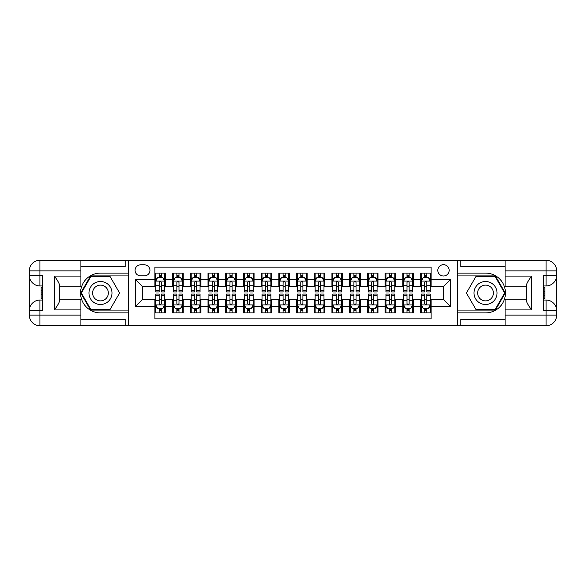 <?xml version="1.0" encoding="UTF-8"?>
<svg xmlns="http://www.w3.org/2000/svg" width="586" height="586" viewBox="0 0 586 586"><rect width="100%" height="100%" fill="white"/><g stroke="black" fill="none" stroke-linecap="round" stroke-linejoin="round"><path stroke-width="0.88" d="M443.485 264.674A5.662 5.662 0 0 0 437.815 270.336A5.662 5.662 0 0 0 443.485 276.006A5.662 5.662 0 0 0 449.147 270.336A5.662 5.662 0 0 0 443.485 264.674M80.905 319.377L125.17 319.377L125.17 325.75L505.095 325.75L505.095 315.129L546.079 315.129L546.079 310.705L543.42 310.705L543.42 275.295L546.079 275.295L546.079 270.871L505.095 270.871L505.095 276.094L531.649 276.094L531.649 309.906C528.814 306.273 527.048 303.204 526.338 300.706L526.338 285.294C527.048 282.796 528.814 279.727 531.649 276.094M431.091 273.083L420.47 273.083L420.47 279.544L413.386 279.544L413.386 286.627L420.47 286.627L420.47 279.544M413.386 279.544L413.386 273.083L402.765 273.083L402.765 279.544L395.682 279.544L395.682 286.627L402.765 286.627L402.765 279.544M395.682 279.544L395.682 273.083L385.061 273.083L385.061 279.544L377.977 279.544L377.977 286.627L385.061 286.627L385.061 279.544M377.977 279.544L377.977 273.083L367.356 273.083L367.356 279.544L360.273 279.544L360.273 286.627L367.356 286.627L367.356 279.544M360.273 279.544L360.273 273.083L349.652 273.083L349.652 279.544L342.568 279.544L342.568 286.627L349.652 286.627L349.652 279.544M342.568 279.544L342.568 273.083L331.947 273.083L331.947 279.544L324.864 279.544L324.864 286.627L331.947 286.627L331.947 279.544M324.864 279.544L324.864 273.083L314.243 273.083L314.243 279.544L307.167 279.544L307.167 286.627L314.243 286.627L314.243 279.544M307.167 279.544L307.167 273.083L296.538 273.083L296.538 279.544L289.462 279.544L289.462 286.627L296.538 286.627L296.538 279.544M289.462 279.544L289.462 273.083L278.833 273.083L278.833 279.544L271.757 279.544L271.757 286.627L278.833 286.627L278.833 279.544M271.757 279.544L271.757 273.083L261.136 273.083L261.136 279.544L254.053 279.544L254.053 286.627L261.136 286.627L261.136 279.544M254.053 279.544L254.053 273.083L243.432 273.083L243.432 279.544L236.348 279.544L236.348 286.627L243.432 286.627L243.432 279.544M236.348 279.544L236.348 273.083L225.727 273.083L225.727 279.544L218.644 279.544L218.644 286.627L225.727 286.627L225.727 279.544M218.644 279.544L218.644 273.083L208.023 273.083L208.023 279.544L200.939 279.544L200.939 286.627L208.023 286.627L208.023 279.544M200.939 279.544L200.939 273.083L190.318 273.083L190.318 279.544L183.235 279.544L183.235 286.627L190.318 286.627L190.318 279.544M183.235 279.544L183.235 273.083L172.614 273.083L172.614 286.627L165.53 286.627L165.53 273.083L154.909 273.083M154.909 312.917L165.53 312.917L165.53 299.373L172.614 299.373L172.614 312.917L183.235 312.917L183.235 299.373L190.318 299.373L190.318 306.456L183.235 306.456M190.318 306.456L190.318 312.917L200.939 312.917L200.939 299.373L208.023 299.373L208.023 306.456L200.939 306.456M208.023 306.456L208.023 312.917L218.644 312.917L218.644 299.373L225.727 299.373L225.727 306.456L218.644 306.456M225.727 306.456L225.727 312.917L236.348 312.917L236.348 299.373L243.432 299.373L243.432 306.456L236.348 306.456M243.432 306.456L243.432 312.917L254.053 312.917L254.053 299.373L261.136 299.373L261.136 306.456L254.053 306.456M261.136 306.456L261.136 312.917L271.757 312.917L271.757 299.373L278.833 299.373L278.833 306.456L271.757 306.456M278.833 306.456L278.833 312.917L289.462 312.917L289.462 299.373L296.538 299.373L296.538 306.456L289.462 306.456M296.538 306.456L296.538 312.917L307.167 312.917L307.167 299.373L314.243 299.373L314.243 306.456L307.167 306.456M314.243 306.456L314.243 312.917L324.864 312.917L324.864 299.373L331.947 299.373L331.947 306.456L324.864 306.456M331.947 306.456L331.947 312.917L342.568 312.917L342.568 299.373L349.652 299.373L349.652 306.456L342.568 306.456M349.652 306.456L349.652 312.917L360.273 312.917L360.273 299.373L367.356 299.373L367.356 306.456L360.273 306.456M367.356 306.456L367.356 312.917L377.977 312.917L377.977 299.373L385.061 299.373L385.061 306.456L377.977 306.456M385.061 306.456L385.061 312.917L395.682 312.917L395.682 299.373L402.765 299.373L402.765 306.456L395.682 306.456M402.765 306.456L402.765 312.917L413.386 312.917L413.386 299.373L420.47 299.373L420.47 306.456L413.386 306.456M140.567 275.83L144.464 275.83A5.486 5.486 0 0 0 149.95 270.336A5.486 5.486 0 0 0 144.464 264.85L140.567 264.85A5.486 5.486 0 0 0 135.08 270.336A5.486 5.486 0 0 0 140.567 275.83M505.095 266.623L460.83 266.623L460.83 260.25L457.644 260.25L457.644 325.75M457.644 260.25L80.905 260.25L80.905 270.871L39.921 270.871L39.921 275.295L42.58 275.295L42.58 310.705L39.921 310.705L39.921 315.129L80.905 315.129L80.905 309.906L54.352 309.906L54.352 276.094C57.186 279.727 58.952 282.796 59.662 285.294L59.662 300.706C58.952 303.204 57.186 306.273 54.352 309.906M128.356 325.75L128.356 260.25M431.091 279.544L431.091 267.15L154.909 267.15L154.909 286.627L142.515 286.627L142.515 299.373L154.909 299.373L154.909 318.85L431.091 318.85L431.091 299.373L443.485 299.373L443.485 286.627L431.091 286.627L431.091 279.544L450.568 279.544L450.568 306.456L431.091 306.456M154.909 306.456L135.432 306.456L135.432 279.544L154.909 279.544M420.47 306.456L420.47 312.917L431.091 312.917M154.909 277.508L155.795 277.508M159.158 277.508L161.282 277.508M164.644 277.508L165.53 277.508M154.909 286.451L155.795 286.451M159.158 286.451L161.282 286.451M164.644 286.451L165.53 286.451M154.909 299.549L155.795 299.549M159.158 299.549L161.282 299.549M164.644 299.549L165.53 299.549M154.909 308.492L155.795 308.492M159.158 308.492L161.282 308.492M164.644 308.492L165.53 308.492M172.614 286.451L173.5 286.451M176.862 286.451L178.986 286.451M182.349 286.451L183.235 286.451M172.614 277.508L173.5 277.508M176.862 277.508L178.986 277.508M182.349 277.508L183.235 277.508M172.614 299.549L173.5 299.549M176.862 299.549L178.986 299.549M182.349 299.549L183.235 299.549M172.614 308.492L173.5 308.492M176.862 308.492L178.986 308.492M182.349 308.492L183.235 308.492M190.318 299.549L191.204 299.549M194.567 299.549L196.691 299.549M200.053 299.549L200.939 299.549M190.318 308.492L191.204 308.492M194.567 308.492L196.691 308.492M200.053 308.492L200.939 308.492M190.318 277.508L191.204 277.508M194.567 277.508L196.691 277.508M200.053 277.508L200.939 277.508M190.318 286.451L191.204 286.451M194.567 286.451L196.691 286.451M200.053 286.451L200.939 286.451M208.023 299.549L208.909 299.549M212.271 299.549L214.395 299.549M217.758 299.549L218.644 299.549M208.023 308.492L208.909 308.492M212.271 308.492L214.395 308.492M217.758 308.492L218.644 308.492M208.023 277.508L208.909 277.508M212.271 277.508L214.395 277.508M217.758 277.508L218.644 277.508M208.023 286.451L208.909 286.451M212.271 286.451L214.395 286.451M217.758 286.451L218.644 286.451M225.727 299.549L226.614 299.549M229.976 299.549L232.1 299.549M235.462 299.549L236.348 299.549M225.727 308.492L226.614 308.492M229.976 308.492L232.1 308.492M235.462 308.492L236.348 308.492M225.727 277.508L226.614 277.508M229.976 277.508L232.1 277.508M235.462 277.508L236.348 277.508M225.727 286.451L226.614 286.451M229.976 286.451L232.1 286.451M235.462 286.451L236.348 286.451M243.432 299.549L244.311 299.549M247.68 299.549L249.804 299.549M253.167 299.549L254.053 299.549M243.432 308.492L244.311 308.492M247.68 308.492L249.804 308.492M253.167 308.492L254.053 308.492M243.432 277.508L244.311 277.508M247.68 277.508L249.804 277.508M253.167 277.508L254.053 277.508M243.432 286.451L244.311 286.451M247.68 286.451L249.804 286.451M253.167 286.451L254.053 286.451M261.136 299.549L262.015 299.549M265.385 299.549L267.509 299.549M270.871 299.549L271.757 299.549M261.136 308.492L262.015 308.492M265.385 308.492L267.509 308.492M270.871 308.492L271.757 308.492M261.136 277.508L262.015 277.508M265.385 277.508L267.509 277.508M270.871 277.508L271.757 277.508M261.136 286.451L262.015 286.451M265.385 286.451L267.509 286.451M270.871 286.451L271.757 286.451M278.833 299.549L279.72 299.549M283.089 299.549L285.214 299.549M288.576 299.549L289.462 299.549M278.833 308.492L279.72 308.492M283.089 308.492L285.214 308.492M288.576 308.492L289.462 308.492M278.833 277.508L279.72 277.508M283.089 277.508L285.214 277.508M288.576 277.508L289.462 277.508M278.833 286.451L279.72 286.451M283.089 286.451L285.214 286.451M288.576 286.451L289.462 286.451M296.538 299.549L297.424 299.549M300.786 299.549L302.911 299.549M306.28 299.549L307.167 299.549M296.538 308.492L297.424 308.492M300.786 308.492L302.911 308.492M306.28 308.492L307.167 308.492M296.538 277.508L297.424 277.508M300.786 277.508L302.911 277.508M306.28 277.508L307.167 277.508M296.538 286.451L297.424 286.451M300.786 286.451L302.911 286.451M306.28 286.451L307.167 286.451M314.243 299.549L315.129 299.549M318.491 299.549L320.615 299.549M323.985 299.549L324.864 299.549M314.243 308.492L315.129 308.492M318.491 308.492L320.615 308.492M323.985 308.492L324.864 308.492M314.243 277.508L315.129 277.508M318.491 277.508L320.615 277.508M323.985 277.508L324.864 277.508M314.243 286.451L315.129 286.451M318.491 286.451L320.615 286.451M323.985 286.451L324.864 286.451M331.947 299.549L332.833 299.549M336.196 299.549L338.32 299.549M341.689 299.549L342.568 299.549M331.947 308.492L332.833 308.492M336.196 308.492L338.32 308.492M341.689 308.492L342.568 308.492M331.947 277.508L332.833 277.508M336.196 277.508L338.32 277.508M341.689 277.508L342.568 277.508M331.947 286.451L332.833 286.451M336.196 286.451L338.32 286.451M341.689 286.451L342.568 286.451M349.652 299.549L350.538 299.549M353.9 299.549L356.024 299.549M359.386 299.549L360.273 299.549M349.652 308.492L350.538 308.492M353.9 308.492L356.024 308.492M359.386 308.492L360.273 308.492M349.652 277.508L350.538 277.508M353.9 277.508L356.024 277.508M359.386 277.508L360.273 277.508M349.652 286.451L350.538 286.451M353.9 286.451L356.024 286.451M359.386 286.451L360.273 286.451M367.356 299.549L368.242 299.549M371.605 299.549L373.729 299.549M377.091 299.549L377.977 299.549M367.356 308.492L368.242 308.492M371.605 308.492L373.729 308.492M377.091 308.492L377.977 308.492M367.356 277.508L368.242 277.508M371.605 277.508L373.729 277.508M377.091 277.508L377.977 277.508M367.356 286.451L368.242 286.451M371.605 286.451L373.729 286.451M377.091 286.451L377.977 286.451M385.061 299.549L385.947 299.549M389.309 299.549L391.433 299.549M394.796 299.549L395.682 299.549M385.061 308.492L385.947 308.492M389.309 308.492L391.433 308.492M394.796 308.492L395.682 308.492M385.061 277.508L385.947 277.508M389.309 277.508L391.433 277.508M394.796 277.508L395.682 277.508M385.061 286.451L385.947 286.451M389.309 286.451L391.433 286.451M394.796 286.451L395.682 286.451M402.765 299.549L403.651 299.549M407.014 299.549L409.138 299.549M412.5 299.549L413.386 299.549M402.765 308.492L403.651 308.492M407.014 308.492L409.138 308.492M412.5 308.492L413.386 308.492M402.765 277.508L403.651 277.508M407.014 277.508L409.138 277.508M412.5 277.508L413.386 277.508M402.765 286.451L403.651 286.451M407.014 286.451L409.138 286.451M412.5 286.451L413.386 286.451M420.47 299.549L421.356 299.549M424.718 299.549L426.842 299.549M430.205 299.549L431.091 299.549M420.47 308.492L421.356 308.492M424.718 308.492L426.842 308.492M430.205 308.492L431.091 308.492M420.47 277.508L421.356 277.508M424.718 277.508L426.842 277.508M430.205 277.508L431.091 277.508M420.47 286.451L421.356 286.451M424.718 286.451L426.842 286.451M430.205 286.451L431.091 286.451M142.515 286.627L135.432 279.544M142.515 299.373L135.432 306.456M450.568 279.544L443.485 286.627M450.568 306.456L443.485 299.373M161.282 275.383L159.158 275.383M164.644 290.495L161.282 290.495L161.282 291.938L164.644 291.938L164.644 281.141L162.879 277.596L157.568 277.596L155.795 281.141L155.795 291.938L159.158 291.938L159.158 290.495L155.795 290.495M155.795 281.141L155.795 273.083M164.644 281.141L164.644 273.083M159.158 277.596L159.158 273.083M161.282 273.083L161.282 277.596M161.282 290.495L161.282 282.467C160.579 281.104 159.868 281.104 159.158 282.467L159.158 290.495M159.158 310.617L161.282 310.617M155.795 295.505L159.158 295.505L159.158 294.062L155.795 294.062L155.795 304.859L157.568 308.404L162.879 308.404L164.644 304.859L164.644 294.062L161.282 294.062L161.282 295.505L164.644 295.505M164.644 304.859L164.644 312.917M155.795 304.859L155.795 312.917M161.282 308.404L161.282 312.917M159.158 312.917L159.158 308.404M159.158 295.505L159.158 303.533C159.868 304.896 160.571 304.896 161.282 303.533L161.282 295.505M106.227 283.031A11.508 11.508 0 0 0 90.5 287.25A11.508 11.508 0 0 0 94.72 302.969A11.508 11.508 0 0 0 110.439 298.75A11.508 11.508 0 0 0 106.227 283.031M104.411 286.18A7.882 7.882 0 0 0 93.65 289.059A7.882 7.882 0 0 0 96.529 299.82A7.882 7.882 0 0 0 107.289 296.941A7.882 7.882 0 0 0 104.411 286.18M110.029 309.555L90.911 309.555L81.359 293L90.911 276.445L110.029 276.445L119.581 293L110.029 309.555M491.28 283.031A11.508 11.508 0 0 0 475.561 287.25A11.508 11.508 0 0 0 479.773 302.969A11.508 11.508 0 0 0 495.5 298.75A11.508 11.508 0 0 0 491.28 283.031M489.471 286.18A7.882 7.882 0 0 0 478.711 289.059A7.882 7.882 0 0 0 481.589 299.82A7.882 7.882 0 0 0 492.35 296.941A7.882 7.882 0 0 0 489.471 286.18M495.089 309.555L475.971 309.555L466.419 293L475.971 276.445L495.089 276.445L504.641 293L495.089 309.555M128.173 260.25L128.173 273.083L100.47 273.083A19.917 19.917 0 0 0 80.553 293A19.917 19.917 0 0 0 100.47 312.917L128.173 312.917L128.173 325.75M54.352 276.094L80.905 276.094L80.905 270.871M80.905 276.094L80.905 286.715L59.662 286.715M80.905 315.129L80.905 325.75L39.921 325.75A10.621 10.621 0 0 1 29.3 315.129L29.3 270.871A10.621 10.621 0 0 1 39.921 260.25L80.905 260.25M128.173 273.083L128.173 275.918L90.603 275.918L80.743 293L90.603 310.082L128.173 310.082L128.173 275.918M128.173 310.082L128.173 312.917M59.662 299.285L80.905 299.285L80.905 309.906M125.17 325.75L80.905 325.75M29.3 310.705A10.621 10.621 0 0 1 39.921 300.083A10.621 10.621 0 0 0 29.3 310.705L39.921 310.705L39.921 300.083L42.58 300.083M42.58 285.917L39.921 285.917L39.921 275.295L29.3 275.295A10.621 10.621 0 0 0 39.921 285.917A10.621 10.621 0 0 1 29.3 275.295M125.17 260.25L125.17 266.623L80.905 266.623M42.58 287.55L41.159 287.55L41.159 294.56L42.58 294.56M41.159 292.912L42.58 292.912M41.159 290.964L42.58 290.964M41.159 290.641L42.58 290.641M41.159 294.56L41.159 298.45L42.58 298.45M41.159 294.912L42.58 294.912M457.827 325.75L457.827 312.917L485.53 312.917A19.917 19.917 0 0 0 505.447 293A19.917 19.917 0 0 0 485.53 273.083L457.827 273.083L457.827 260.25M531.649 309.906L505.095 309.906L505.095 315.129M505.095 309.906L505.095 299.285L526.338 299.285M505.095 270.871L505.095 260.25L546.079 260.25A10.621 10.621 0 0 1 556.7 270.871L556.7 315.129A10.621 10.621 0 0 1 546.079 325.75L505.095 325.75M457.827 312.917L457.827 310.082L495.397 310.082L505.257 293L495.397 275.918L457.827 275.918L457.827 310.082M457.827 275.918L457.827 273.083M526.338 286.715L505.095 286.715L505.095 276.094M460.83 260.25L505.095 260.25M556.7 275.295A10.621 10.621 0 0 1 546.079 285.917A10.621 10.621 0 0 0 556.7 275.295L546.079 275.295L546.079 285.917L543.42 285.917M543.42 300.083L546.079 300.083L546.079 310.705L556.7 310.705A10.621 10.621 0 0 0 546.079 300.083A10.621 10.621 0 0 1 556.7 310.705M460.83 325.75L460.83 319.377L505.095 319.377M543.42 298.45L544.841 298.45L544.841 291.44L543.42 291.44M544.841 293.088L543.42 293.088M544.841 295.036L543.42 295.036M544.841 295.359L543.42 295.359M544.841 291.44L544.841 287.55L543.42 287.55M544.841 291.088L543.42 291.088M178.986 275.383L176.862 275.383M182.349 290.495L178.986 290.495L178.986 291.938L182.349 291.938L182.349 281.141L180.583 277.596L175.265 277.596L173.5 281.141L173.5 291.938L176.862 291.938L176.862 290.495L173.5 290.495M173.5 281.141L173.5 273.083M182.349 281.141L182.349 273.083M176.862 277.596L176.862 273.083M178.986 273.083L178.986 277.596M178.986 290.495L178.986 282.467C178.276 281.104 177.573 281.104 176.862 282.467L176.862 290.495M196.691 275.383L194.567 275.383M200.053 290.495L196.691 290.495L196.691 291.938L200.053 291.938L200.053 281.141L198.28 277.596L192.97 277.596L191.204 281.141L191.204 291.938L194.567 291.938L194.567 290.495L191.204 290.495M191.204 281.141L191.204 273.083M200.053 281.141L200.053 273.083M194.567 277.596L194.567 273.083M196.691 273.083L196.691 277.596M196.691 290.495L196.691 282.467C195.98 281.104 195.277 281.104 194.567 282.467L194.567 290.495M214.395 275.383L212.271 275.383M217.758 290.495L214.395 290.495L214.395 291.938L217.758 291.938L217.758 281.141L215.985 277.596L210.674 277.596L208.909 281.141L208.909 291.938L212.271 291.938L212.271 290.495L208.909 290.495M208.909 281.141L208.909 273.083M217.758 281.141L217.758 273.083M212.271 277.596L212.271 273.083M214.395 273.083L214.395 277.596M214.395 290.495L214.395 282.467C213.685 281.104 212.982 281.104 212.271 282.467L212.271 290.495M232.1 275.383L229.976 275.383M235.462 290.495L232.1 290.495L232.1 291.938L235.462 291.938L235.462 281.141L233.689 277.596L228.379 277.596L226.614 281.141L226.614 291.938L229.976 291.938L229.976 290.495L226.614 290.495M226.614 281.141L226.614 273.083M235.462 281.141L235.462 273.083M229.976 277.596L229.976 273.083M232.1 273.083L232.1 277.596M232.1 290.495L232.1 282.467C231.389 281.104 230.686 281.104 229.976 282.467L229.976 290.495M176.862 310.617L178.986 310.617M173.5 295.505L176.862 295.505L176.862 294.062L173.5 294.062L173.5 304.859L175.265 308.404L180.583 308.404L182.349 304.859L182.349 294.062L178.986 294.062L178.986 295.505L182.349 295.505M182.349 304.859L182.349 312.917M173.5 304.859L173.5 312.917M178.986 308.404L178.986 312.917M176.862 312.917L176.862 308.404M176.862 295.505L176.862 303.533C177.573 304.896 178.276 304.896 178.986 303.533L178.986 295.505M194.567 310.617L196.691 310.617M191.204 295.505L194.567 295.505L194.567 294.062L191.204 294.062L191.204 304.859L192.97 308.404L198.28 308.404L200.053 304.859L200.053 294.062L196.691 294.062L196.691 295.505L200.053 295.505M200.053 304.859L200.053 312.917M191.204 304.859L191.204 312.917M196.691 308.404L196.691 312.917M194.567 312.917L194.567 308.404M194.567 295.505L194.567 303.533C195.27 304.896 195.98 304.896 196.691 303.533L196.691 295.505M212.271 310.617L214.395 310.617M208.909 295.505L212.271 295.505L212.271 294.062L208.909 294.062L208.909 304.859L210.674 308.404L215.985 308.404L217.758 304.859L217.758 294.062L214.395 294.062L214.395 295.505L217.758 295.505M217.758 304.859L217.758 312.917M208.909 304.859L208.909 312.917M214.395 308.404L214.395 312.917M212.271 312.917L212.271 308.404M212.271 295.505L212.271 303.533C212.974 304.896 213.685 304.896 214.395 303.533L214.395 295.505M229.976 310.617L232.1 310.617M226.614 295.505L229.976 295.505L229.976 294.062L226.614 294.062L226.614 304.859L228.379 308.404L233.689 308.404L235.462 304.859L235.462 294.062L232.1 294.062L232.1 295.505L235.462 295.505M235.462 304.859L235.462 312.917M226.614 304.859L226.614 312.917M232.1 308.404L232.1 312.917M229.976 312.917L229.976 308.404M229.976 295.505L229.976 303.533C230.679 304.896 231.389 304.896 232.1 303.533L232.1 295.505M249.804 275.383L247.68 275.383M253.167 290.495L249.804 290.495L249.804 291.938L253.167 291.938L253.167 281.141L251.394 277.596L246.083 277.596L244.311 281.141L244.311 291.938L247.68 291.938L247.68 290.495L244.311 290.495M244.311 281.141L244.311 273.083M253.167 281.141L253.167 273.083M247.68 277.596L247.68 273.083M249.804 273.083L249.804 277.596M249.804 290.495L249.804 282.467C249.094 281.104 248.383 281.104 247.68 282.467L247.68 290.495M247.68 310.617L249.804 310.617M244.311 295.505L247.68 295.505L247.68 294.062L244.311 294.062L244.311 304.859L246.083 308.404L251.394 308.404L253.167 304.859L253.167 294.062L249.804 294.062L249.804 295.505L253.167 295.505M253.167 304.859L253.167 312.917M244.311 304.859L244.311 312.917M249.804 308.404L249.804 312.917M247.68 312.917L247.68 308.404M247.68 295.505L247.68 303.533C248.383 304.896 249.094 304.896 249.804 303.533L249.804 295.505M267.509 275.383L265.385 275.383M270.871 290.495L267.509 290.495L267.509 291.938L270.871 291.938L270.871 281.141L269.099 277.596L263.788 277.596L262.015 281.141L262.015 291.938L265.385 291.938L265.385 290.495L262.015 290.495M262.015 281.141L262.015 273.083M270.871 281.141L270.871 273.083M265.385 277.596L265.385 273.083M267.509 273.083L267.509 277.596M267.509 290.495L267.509 282.467C266.798 281.104 266.088 281.104 265.385 282.467L265.385 290.495M265.385 310.617L267.509 310.617M262.015 295.505L265.385 295.505L265.385 294.062L262.015 294.062L262.015 304.859L263.788 308.404L269.099 308.404L270.871 304.859L270.871 294.062L267.509 294.062L267.509 295.505L270.871 295.505M270.871 304.859L270.871 312.917M262.015 304.859L262.015 312.917M267.509 308.404L267.509 312.917M265.385 312.917L265.385 308.404M265.385 295.505L265.385 303.533C266.088 304.896 266.798 304.896 267.509 303.533L267.509 295.505M285.214 275.383L283.089 275.383M288.576 290.495L285.214 290.495L285.214 291.938L288.576 291.938L288.576 281.141L286.803 277.596L281.492 277.596L279.72 281.141L279.72 291.938L283.089 291.938L283.089 290.495L279.72 290.495M279.72 281.141L279.72 273.083M288.576 281.141L288.576 273.083M283.089 277.596L283.089 273.083M285.214 273.083L285.214 277.596M285.214 290.495L285.214 282.467C284.503 281.104 283.792 281.104 283.089 282.467L283.089 290.495M283.089 310.617L285.214 310.617M279.72 295.505L283.089 295.505L283.089 294.062L279.72 294.062L279.72 304.859L281.492 308.404L286.803 308.404L288.576 304.859L288.576 294.062L285.214 294.062L285.214 295.505L288.576 295.505M288.576 304.859L288.576 312.917M279.72 304.859L279.72 312.917M285.214 308.404L285.214 312.917M283.089 312.917L283.089 308.404M283.089 295.505L283.089 303.533C283.792 304.896 284.503 304.896 285.214 303.533L285.214 295.505M302.911 275.383L300.786 275.383M306.28 290.495L302.911 290.495L302.911 291.938L306.28 291.938L306.28 281.141L304.508 277.596L299.197 277.596L297.424 281.141L297.424 291.938L300.786 291.938L300.786 290.495L297.424 290.495M297.424 281.141L297.424 273.083M306.28 281.141L306.28 273.083M300.786 277.596L300.786 273.083M302.911 273.083L302.911 277.596M302.911 290.495L302.911 282.467C302.208 281.104 301.497 281.104 300.786 282.467L300.786 290.495M300.786 310.617L302.911 310.617M297.424 295.505L300.786 295.505L300.786 294.062L297.424 294.062L297.424 304.859L299.197 308.404L304.508 308.404L306.28 304.859L306.28 294.062L302.911 294.062L302.911 295.505L306.28 295.505M306.28 304.859L306.28 312.917M297.424 304.859L297.424 312.917M302.911 308.404L302.911 312.917M300.786 312.917L300.786 308.404M300.786 295.505L300.786 303.533C301.497 304.896 302.208 304.896 302.911 303.533L302.911 295.505M320.615 275.383L318.491 275.383M323.985 290.495L320.615 290.495L320.615 291.938L323.985 291.938L323.985 281.141L322.212 277.596L316.901 277.596L315.129 281.141L315.129 291.938L318.491 291.938L318.491 290.495L315.129 290.495M315.129 281.141L315.129 273.083M323.985 281.141L323.985 273.083M318.491 277.596L318.491 273.083M320.615 273.083L320.615 277.596M320.615 290.495L320.615 282.467C319.912 281.104 319.202 281.104 318.491 282.467L318.491 290.495M318.491 310.617L320.615 310.617M315.129 295.505L318.491 295.505L318.491 294.062L315.129 294.062L315.129 304.859L316.901 308.404L322.212 308.404L323.985 304.859L323.985 294.062L320.615 294.062L320.615 295.505L323.985 295.505M323.985 304.859L323.985 312.917M315.129 304.859L315.129 312.917M320.615 308.404L320.615 312.917M318.491 312.917L318.491 308.404M318.491 295.505L318.491 303.533C319.202 304.896 319.912 304.896 320.615 303.533L320.615 295.505M338.32 275.383L336.196 275.383M341.689 290.495L338.32 290.495L338.32 291.938L341.689 291.938L341.689 281.141L339.917 277.596L334.606 277.596L332.833 281.141L332.833 291.938L336.196 291.938L336.196 290.495L332.833 290.495M332.833 281.141L332.833 273.083M341.689 281.141L341.689 273.083M336.196 277.596L336.196 273.083M338.32 273.083L338.32 277.596M338.32 290.495L338.32 282.467C337.617 281.104 336.906 281.104 336.196 282.467L336.196 290.495M336.196 310.617L338.32 310.617M332.833 295.505L336.196 295.505L336.196 294.062L332.833 294.062L332.833 304.859L334.606 308.404L339.917 308.404L341.689 304.859L341.689 294.062L338.32 294.062L338.32 295.505L341.689 295.505M341.689 304.859L341.689 312.917M332.833 304.859L332.833 312.917M338.32 308.404L338.32 312.917M336.196 312.917L336.196 308.404M336.196 295.505L336.196 303.533C336.906 304.896 337.617 304.896 338.32 303.533L338.32 295.505M356.024 275.383L353.9 275.383M359.386 290.495L356.024 290.495L356.024 291.938L359.386 291.938L359.386 281.141L357.621 277.596L352.311 277.596L350.538 281.141L350.538 291.938L353.9 291.938L353.9 290.495L350.538 290.495M350.538 281.141L350.538 273.083M359.386 281.141L359.386 273.083M353.9 277.596L353.9 273.083M356.024 273.083L356.024 277.596M356.024 290.495L356.024 282.467C355.321 281.104 354.611 281.104 353.9 282.467L353.9 290.495M353.9 310.617L356.024 310.617M350.538 295.505L353.9 295.505L353.9 294.062L350.538 294.062L350.538 304.859L352.311 308.404L357.621 308.404L359.386 304.859L359.386 294.062L356.024 294.062L356.024 295.505L359.386 295.505M359.386 304.859L359.386 312.917M350.538 304.859L350.538 312.917M356.024 308.404L356.024 312.917M353.9 312.917L353.9 308.404M353.9 295.505L353.9 303.533C354.611 304.896 355.314 304.896 356.024 303.533L356.024 295.505M373.729 275.383L371.605 275.383M377.091 290.495L373.729 290.495L373.729 291.938L377.091 291.938L377.091 281.141L375.326 277.596L370.015 277.596L368.242 281.141L368.242 291.938L371.605 291.938L371.605 290.495L368.242 290.495M368.242 281.141L368.242 273.083M377.091 281.141L377.091 273.083M371.605 277.596L371.605 273.083M373.729 273.083L373.729 277.596M373.729 290.495L373.729 282.467C373.026 281.104 372.315 281.104 371.605 282.467L371.605 290.495M371.605 310.617L373.729 310.617M368.242 295.505L371.605 295.505L371.605 294.062L368.242 294.062L368.242 304.859L370.015 308.404L375.326 308.404L377.091 304.859L377.091 294.062L373.729 294.062L373.729 295.505L377.091 295.505M377.091 304.859L377.091 312.917M368.242 304.859L368.242 312.917M373.729 308.404L373.729 312.917M371.605 312.917L371.605 308.404M371.605 295.505L371.605 303.533C372.315 304.896 373.018 304.896 373.729 303.533L373.729 295.505M391.433 275.383L389.309 275.383M394.796 290.495L391.433 290.495L391.433 291.938L394.796 291.938L394.796 281.141L393.03 277.596L387.72 277.596L385.947 281.141L385.947 291.938L389.309 291.938L389.309 290.495L385.947 290.495M385.947 281.141L385.947 273.083M394.796 281.141L394.796 273.083M389.309 277.596L389.309 273.083M391.433 273.083L391.433 277.596M391.433 290.495L391.433 282.467C390.73 281.104 390.02 281.104 389.309 282.467L389.309 290.495M389.309 310.617L391.433 310.617M385.947 295.505L389.309 295.505L389.309 294.062L385.947 294.062L385.947 304.859L387.72 308.404L393.03 308.404L394.796 304.859L394.796 294.062L391.433 294.062L391.433 295.505L394.796 295.505M394.796 304.859L394.796 312.917M385.947 304.859L385.947 312.917M391.433 308.404L391.433 312.917M389.309 312.917L389.309 308.404M389.309 295.505L389.309 303.533C390.02 304.896 390.723 304.896 391.433 303.533L391.433 295.505M409.138 275.383L407.014 275.383M412.5 290.495L409.138 290.495L409.138 291.938L412.5 291.938L412.5 281.141L410.735 277.596L405.417 277.596L403.651 281.141L403.651 291.938L407.014 291.938L407.014 290.495L403.651 290.495M403.651 281.141L403.651 273.083M412.5 281.141L412.5 273.083M407.014 277.596L407.014 273.083M409.138 273.083L409.138 277.596M409.138 290.495L409.138 282.467C408.427 281.104 407.724 281.104 407.014 282.467L407.014 290.495M407.014 310.617L409.138 310.617M403.651 295.505L407.014 295.505L407.014 294.062L403.651 294.062L403.651 304.859L405.417 308.404L410.735 308.404L412.5 304.859L412.5 294.062L409.138 294.062L409.138 295.505L412.5 295.505M412.5 304.859L412.5 312.917M403.651 304.859L403.651 312.917M409.138 308.404L409.138 312.917M407.014 312.917L407.014 308.404M407.014 295.505L407.014 303.533C407.724 304.896 408.427 304.896 409.138 303.533L409.138 295.505M426.842 275.383L424.718 275.383M430.205 290.495L426.842 290.495L426.842 291.938L430.205 291.938L430.205 281.141L428.432 277.596L423.121 277.596L421.356 281.141L421.356 291.938L424.718 291.938L424.718 290.495L421.356 290.495M421.356 281.141L421.356 273.083M430.205 281.141L430.205 273.083M424.718 277.596L424.718 273.083M426.842 273.083L426.842 277.596M426.842 290.495L426.842 282.467C426.132 281.104 425.429 281.104 424.718 282.467L424.718 290.495M424.718 310.617L426.842 310.617M421.356 295.505L424.718 295.505L424.718 294.062L421.356 294.062L421.356 304.859L423.121 308.404L428.432 308.404L430.205 304.859L430.205 294.062L426.842 294.062L426.842 295.505L430.205 295.505M430.205 304.859L430.205 312.917M421.356 304.859L421.356 312.917M426.842 308.404L426.842 312.917M424.718 312.917L424.718 308.404M424.718 295.505L424.718 303.533C425.421 304.896 426.132 304.896 426.842 303.533L426.842 295.505M172.614 306.456L165.53 306.456M172.614 279.544L165.53 279.544M164.6 281.053L155.839 281.053M155.795 278.57L157.077 278.57M163.362 278.57L164.644 278.57M159.158 285.243L155.795 285.243M164.644 285.243L161.282 285.243M161.282 276.511L159.158 276.511M155.839 304.947L164.6 304.947M164.644 307.43L163.362 307.43M157.077 307.43L155.795 307.43M161.282 300.757L164.644 300.757M155.795 300.757L159.158 300.757M159.158 309.489L161.282 309.489M39.921 260.25A10.621 10.621 0 0 0 29.3 270.871L39.921 270.871L39.921 260.25M39.921 325.75L39.921 315.129L29.3 315.129A10.621 10.621 0 0 0 39.921 325.75M546.079 325.75A10.621 10.621 0 0 0 556.7 315.129L546.079 315.129L546.079 325.75M546.079 260.25L546.079 270.871L556.7 270.871A10.621 10.621 0 0 0 546.079 260.25M182.305 281.053L173.544 281.053M173.5 278.57L174.782 278.57M181.067 278.57L182.349 278.57M176.862 285.243L173.5 285.243M182.349 285.243L178.986 285.243M178.986 276.511L176.862 276.511M200.009 281.053L191.248 281.053M191.204 278.57L192.486 278.57M198.771 278.57L200.053 278.57M194.567 285.243L191.204 285.243M200.053 285.243L196.691 285.243M196.691 276.511L194.567 276.511M217.714 281.053L208.953 281.053M208.909 278.57L210.191 278.57M216.476 278.57L217.758 278.57M212.271 285.243L208.909 285.243M217.758 285.243L214.395 285.243M214.395 276.511L212.271 276.511M235.418 281.053L226.657 281.053M226.614 278.57L227.895 278.57M234.18 278.57L235.462 278.57M229.976 285.243L226.614 285.243M235.462 285.243L232.1 285.243M232.1 276.511L229.976 276.511M173.544 304.947L182.305 304.947M182.349 307.43L181.067 307.43M174.782 307.43L173.5 307.43M178.986 300.757L182.349 300.757M173.5 300.757L176.862 300.757M176.862 309.489L178.986 309.489M191.248 304.947L200.009 304.947M200.053 307.43L198.771 307.43M192.486 307.43L191.204 307.43M196.691 300.757L200.053 300.757M191.204 300.757L194.567 300.757M194.567 309.489L196.691 309.489M208.953 304.947L217.714 304.947M217.758 307.43L216.476 307.43M210.191 307.43L208.909 307.43M214.395 300.757L217.758 300.757M208.909 300.757L212.271 300.757M212.271 309.489L214.395 309.489M226.657 304.947L235.418 304.947M235.462 307.43L234.18 307.43M227.895 307.43L226.614 307.43M232.1 300.757L235.462 300.757M226.614 300.757L229.976 300.757M229.976 309.489L232.1 309.489M253.123 281.053L244.362 281.053M244.311 278.57L245.6 278.57M251.885 278.57L253.167 278.57M247.68 285.243L244.311 285.243M253.167 285.243L249.804 285.243M249.804 276.511L247.68 276.511M244.362 304.947L253.123 304.947M253.167 307.43L251.885 307.43M245.6 307.43L244.311 307.43M249.804 300.757L253.167 300.757M244.311 300.757L247.68 300.757M247.68 309.489L249.804 309.489M270.827 281.053L262.059 281.053M262.015 278.57L263.304 278.57M269.589 278.57L270.871 278.57M265.385 285.243L262.015 285.243M270.871 285.243L267.509 285.243M267.509 276.511L265.385 276.511M262.059 304.947L270.827 304.947M270.871 307.43L269.589 307.43M263.304 307.43L262.015 307.43M267.509 300.757L270.871 300.757M262.015 300.757L265.385 300.757M265.385 309.489L267.509 309.489M288.532 281.053L279.764 281.053M279.72 278.57L281.009 278.57M287.294 278.57L288.576 278.57M283.089 285.243L279.72 285.243M288.576 285.243L285.214 285.243M285.214 276.511L283.089 276.511M279.764 304.947L288.532 304.947M288.576 307.43L287.294 307.43M281.009 307.43L279.72 307.43M285.214 300.757L288.576 300.757M279.72 300.757L283.089 300.757M283.089 309.489L285.214 309.489M306.236 281.053L297.468 281.053M297.424 278.57L298.706 278.57M304.991 278.57L306.28 278.57M300.786 285.243L297.424 285.243M306.28 285.243L302.911 285.243M302.911 276.511L300.786 276.511M297.468 304.947L306.236 304.947M306.28 307.43L304.991 307.43M298.706 307.43L297.424 307.43M302.911 300.757L306.28 300.757M297.424 300.757L300.786 300.757M300.786 309.489L302.911 309.489M323.941 281.053L315.173 281.053M315.129 278.57L316.411 278.57M322.696 278.57L323.985 278.57M318.491 285.243L315.129 285.243M323.985 285.243L320.615 285.243M320.615 276.511L318.491 276.511M315.173 304.947L323.941 304.947M323.985 307.43L322.696 307.43M316.411 307.43L315.129 307.43M320.615 300.757L323.985 300.757M315.129 300.757L318.491 300.757M318.491 309.489L320.615 309.489M341.638 281.053L332.877 281.053M332.833 278.57L334.115 278.57M340.4 278.57L341.689 278.57M336.196 285.243L332.833 285.243M341.689 285.243L338.32 285.243M338.32 276.511L336.196 276.511M332.877 304.947L341.638 304.947M341.689 307.43L340.4 307.43M334.115 307.43L332.833 307.43M338.32 300.757L341.689 300.757M332.833 300.757L336.196 300.757M336.196 309.489L338.32 309.489M359.343 281.053L350.582 281.053M350.538 278.57L351.82 278.57M358.105 278.57L359.386 278.57M353.9 285.243L350.538 285.243M359.386 285.243L356.024 285.243M356.024 276.511L353.9 276.511M350.582 304.947L359.343 304.947M359.386 307.43L358.105 307.43M351.82 307.43L350.538 307.43M356.024 300.757L359.386 300.757M350.538 300.757L353.9 300.757M353.9 309.489L356.024 309.489M377.047 281.053L368.286 281.053M368.242 278.57L369.524 278.57M375.809 278.57L377.091 278.57M371.605 285.243L368.242 285.243M377.091 285.243L373.729 285.243M373.729 276.511L371.605 276.511M368.286 304.947L377.047 304.947M377.091 307.43L375.809 307.43M369.524 307.43L368.242 307.43M373.729 300.757L377.091 300.757M368.242 300.757L371.605 300.757M371.605 309.489L373.729 309.489M394.752 281.053L385.991 281.053M385.947 278.57L387.229 278.57M393.514 278.57L394.796 278.57M389.309 285.243L385.947 285.243M394.796 285.243L391.433 285.243M391.433 276.511L389.309 276.511M385.991 304.947L394.752 304.947M394.796 307.43L393.514 307.43M387.229 307.43L385.947 307.43M391.433 300.757L394.796 300.757M385.947 300.757L389.309 300.757M389.309 309.489L391.433 309.489M412.456 281.053L403.695 281.053M403.651 278.57L404.933 278.57M411.218 278.57L412.5 278.57M407.014 285.243L403.651 285.243M412.5 285.243L409.138 285.243M409.138 276.511L407.014 276.511M403.695 304.947L412.456 304.947M412.5 307.43L411.218 307.43M404.933 307.43L403.651 307.43M409.138 300.757L412.5 300.757M403.651 300.757L407.014 300.757M407.014 309.489L409.138 309.489M430.161 281.053L421.4 281.053M421.356 278.57L422.638 278.57M428.923 278.57L430.205 278.57M424.718 285.243L421.356 285.243M430.205 285.243L426.842 285.243M426.842 276.511L424.718 276.511M421.4 304.947L430.161 304.947M430.205 307.43L428.923 307.43M422.638 307.43L421.356 307.43M426.842 300.757L430.205 300.757M421.356 300.757L424.718 300.757M424.718 309.489L426.842 309.489"/></g></svg>
